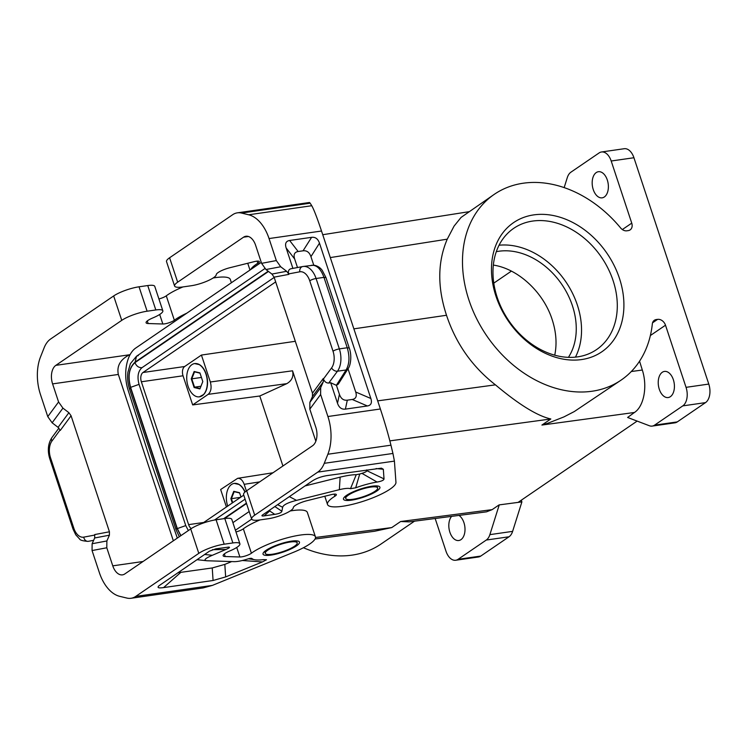 <?xml version="1.0" encoding="UTF-8"?>
<svg xmlns="http://www.w3.org/2000/svg" width="747" height="747" viewBox="0 0 747 747"><rect width="100%" height="100%" fill="white"/><g stroke="black" fill="none" stroke-linecap="round" stroke-linejoin="round"><path stroke-width="1.12" d="M232.896 522.657L249.181 511.536M261.263 262.346L136.019 347.859C126.467 353.975 122.779 374.191 128.241 390.588L151.183 462.626L177.319 538.092M251.692 519.118L235.408 530.239M493.786 283.141L511.415 271.105M521.322 500.173L521.892 501.9L499.071 504.907L492.142 509.641L486.484 511.844L409.244 521.864L400.653 521.509L492.142 509.641M637.144 421.093L518.082 502.386L499.071 504.907M139.063 384.35L130.613 387.357C127.653 376.171 129.1 367.935 134.946 362.65C136.486 366.198 138.83 367.869 141.995 367.673L274.186 277.417M141.967 367.683C138.018 371.25 137.046 376.805 139.045 384.35L185.751 525.58L188.347 530.566M275.671 281.908L142.985 372.501A7.199 4.342 -98.2 0 0 141.36 381.773L188.608 524.637A7.199 4.342 -98.2 0 0 191.279 528.568M243.755 495.14L202.428 523.358M180.914 535.646L177.319 528.587L185.77 525.58M268.192 271.226L135.123 362.08C128.979 367.617 127.457 376.264 130.566 388.01L129.567 389.262C127.737 383.613 127.186 377.898 127.933 372.137L130.398 363.649L136.533 356.216L138.326 355.572M135.123 362.08L136.533 356.216L264.877 268.584M129.567 389.262L175.937 529.464L176.927 528.213L180.783 535.73M334.198 494.122L334.889 496.223A7.199 1.634 161.7 0 0 336.365 494.57A7.199 1.634 161.7 0 0 331.192 494.654L306.952 500.705A11.513 2.605 161.7 0 0 293.356 507.465L293.282 507.829A16.798 3.8 161.7 0 1 284.458 513.955A16.798 3.8 161.7 0 1 268.378 518.717L259.657 519.968A19.198 4.351 -18.3 0 1 251.646 519.016A19.198 4.351 -18.3 0 1 254.718 515.169L317.774 472.113A28.797 17.368 -98.2 0 0 324.263 463.317L327.858 454.241A38.396 23.157 81.8 0 0 327.905 416.518L320.622 394.5L320.687 387.684L309.884 402.344L312.433 396.582L312.47 393.174L274.102 277.156L271.917 274.065L265.96 269.527L261.59 263.346L276.325 260.572L269.041 238.554A38.396 23.157 81.8 0 0 248.658 214.781L241.496 213.054A28.797 17.368 81.8 0 0 237.369 212.839A28.797 17.368 81.8 0 0 232.653 214.716L169.597 257.771A19.198 4.351 -18.3 0 0 166.525 261.618L174.593 286.026A19.198 4.351 -18.3 0 0 182.604 286.979L191.316 285.727A16.798 3.8 161.7 0 0 207.405 280.965A16.798 3.8 161.7 0 0 216.228 274.84L216.303 274.485A11.513 2.605 161.7 0 1 229.899 267.715L254.139 261.665A7.199 1.634 -18.3 0 1 259.312 261.581A7.199 1.634 -18.3 0 1 257.836 263.233A35.996 8.152 161.7 0 0 250.749 269.527M174.593 286.026A19.198 4.351 -18.3 0 1 177.665 282.179L243.55 237.191A14.398 8.684 81.8 0 1 245.912 236.257A14.398 8.684 81.8 0 1 255.614 245.277L261.59 263.346M276.325 260.572L280.695 266.754L286.652 271.292L288.678 273.897C287.987 271.161 288.697 269.452 290.816 268.78L302.572 266.576M309.884 402.344L309.818 409.16L315.794 427.228A14.398 8.684 81.8 0 1 312.535 445.772L246.65 490.76A19.198 4.351 -18.3 0 0 243.578 494.607L251.646 519.016M320.687 387.684L323.236 381.922L323.432 378.99C324.581 381.745 326.346 383.099 328.736 383.043L330.725 382.763L337.513 403.277C339.026 407.619 341.659 409.571 345.394 409.123L347.308 400.168C343.564 400.616 340.931 398.674 339.418 394.332L336.449 385.34L338.307 384.089L348.065 368.701L346.085 369.97C349.456 364.06 349.848 356.655 347.252 347.757L339.353 348.896A4.799 1.083 -18.3 0 0 333.013 351.183L309.734 280.788A14.398 8.684 -98.2 0 0 299.799 271.805A4.799 3.828 -100.7 0 1 302.703 266.548A4.799 3.828 -100.7 0 1 302.834 266.53A19.198 11.579 -98.2 0 1 303.133 266.474L290.816 268.78M269.041 238.554L321.518 231.019L380.372 408.982C384.817 422.522 388.337 434.595 390.942 445.184L392.941 453.457L324.263 463.317M292.899 268.388L286.148 247.957L294.663 258.985L297.483 267.529M313.759 265.176L310.939 256.651L319.483 243.167C317.97 238.825 315.346 236.883 311.602 237.331L289.631 240.478C285.942 241.104 284.775 243.597 286.148 247.957M319.483 243.167L370.857 398.496C372.221 402.857 371.063 405.35 367.375 405.966L345.394 409.123M348.018 368.775L355.703 391.998C357.066 396.358 355.908 398.842 352.22 399.468L347.308 400.168M310.939 256.651C309.426 252.309 306.802 250.366 303.058 250.815L298.146 251.515C294.458 252.141 293.3 254.624 294.663 258.985M309.734 280.788A4.799 1.083 -18.3 0 1 316.074 278.5A19.198 11.579 -98.2 0 0 303.133 266.474L313.796 265.185C319.156 265.96 321.78 269.76 322.2 270.302L325.972 277.604L323.974 277.37C320.818 268.883 316.653 264.858 311.471 265.288M333.013 351.183A14.398 8.684 -98.2 0 1 331.593 367.916A4.799 3.268 36.4 0 0 337.457 371.212L346.085 369.97L336.365 385.312L330.725 382.763M435.165 518.502L445.996 551.23A14.398 8.684 -98.2 0 0 455.698 560.25L478.435 556.991A14.398 8.684 -98.2 0 0 480.788 556.057L509.024 536.776A14.398 8.684 -98.2 0 0 512.619 531.369L521.892 501.9M414.473 521.191L381.054 544.003A112.47 86.008 -124.3 0 1 303.422 547.738M499.155 505.168L489.883 534.637A14.398 8.684 -98.2 0 1 486.288 540.044L458.06 559.316A14.398 8.684 -98.2 0 1 455.698 560.25M639.553 361.184L642.317 370.026C647.658 386.376 643.942 406.396 634.455 412.475L627.611 417.461L649.367 425.743A14.398 8.684 81.8 0 0 652.206 426.089L674.933 422.83A14.398 8.684 81.8 0 0 677.296 421.896L705.523 402.614A14.398 8.684 81.8 0 0 708.782 384.07L633.932 157.738A14.398 8.684 81.8 0 0 624.221 148.718L601.484 151.986A14.398 8.684 81.8 0 1 611.195 161.007L633.932 157.738M295.308 341.295L201.429 355.068L184.668 366.516A7.199 4.342 -98.2 0 0 183.034 375.788L192.67 404.921L208.161 394.351L286.792 383.65C291.881 380.699 293.804 376.413 292.544 370.801L315.832 441.216M202.409 395.611A16.705 10.075 -98.2 0 0 203.791 394.416A16.705 10.075 -98.2 0 0 207.274 378.738A16.705 10.075 -98.2 0 0 199.524 364.667A16.705 10.075 -98.2 0 0 196.863 363.658M202.157 395.742A16.798 10.131 -98.2 0 0 206.602 376.395A16.798 10.131 -98.2 0 0 194.631 363.584A16.798 10.131 -98.2 0 0 191.886 364.676A16.798 10.131 -98.2 0 0 187.441 384.014A16.798 10.131 -98.2 0 0 199.412 396.834A16.798 10.131 -98.2 0 0 202.157 395.742M194.117 387.525L199.897 388.916L202.801 381.596L199.925 372.884L194.136 371.492L191.241 378.813L194.117 387.525L194.528 387.161L191.774 378.832L191.241 378.813M202.801 381.586L200.056 388.496L194.528 387.161L200.952 386.246M201.429 377.45L191.774 378.832L194.547 371.838L194.136 371.492M194.547 371.838L200.009 373.155M201.522 396.125A16.705 10.075 -98.2 0 0 202.25 395.714M246.37 490.947L244.176 484.327C242.626 480.162 240.45 478.164 237.658 478.323L220.645 489.518L226.425 506.98M245.081 491.956A16.705 10.075 -98.2 0 0 239.152 484.495A16.705 10.075 -98.2 0 0 236.491 483.486M201.429 355.068L210.337 381.988C211.803 387.581 211.084 391.699 208.161 394.351M240.982 497.035L239.554 492.712L233.764 491.321L230.87 498.641L232.298 502.964M244.904 492.114A16.798 10.131 -98.2 0 0 234.259 483.402A16.798 10.131 -98.2 0 0 231.514 484.495A16.798 10.131 -98.2 0 0 227.704 506.102M232.728 502.666L231.402 498.66L230.87 498.641M240.515 497.353L231.402 498.66L234.175 491.666L233.764 491.321M234.175 491.666L239.638 492.973M352.761 499.304A16.798 3.8 -18.3 0 1 345.749 498.473A16.798 3.8 -18.3 0 1 348.438 495.102A16.798 3.8 -18.3 0 1 370.633 487.1A16.798 3.8 -18.3 0 1 377.646 487.922A16.798 3.8 -18.3 0 1 369.728 494.15A16.798 3.8 -18.3 0 1 352.761 499.304M377.646 487.922L377.45 487.333A16.798 3.8 161.7 0 0 375.62 486.325C372.464 485.186 353.219 490.583 347.785 494.897L346.421 495.98A16.798 3.8 161.7 0 0 345.553 497.876L345.749 498.473M355.703 487.8L359.727 474.018A46.155 10.458 -18.3 0 1 361.931 473.355L377.086 482.048A31.197 7.068 161.7 0 0 355.703 487.8L350.492 488.697A16.798 3.8 161.7 0 0 339.343 489.677L296.522 500.369C287.922 502.572 283.3 504.869 282.637 507.278L281.871 511.247C281.479 512.657 279.107 513.693 274.756 514.356L264.149 515.878L269.704 510.976L270.069 509.799M339.343 489.677L340.137 477.156L305.019 485.933M350.492 488.697L356.254 474.681A31.757 7.19 -18.3 0 0 340.137 477.156M359.727 474.018L356.254 474.681M366.74 469.891L366.796 470.675L384.023 478.892C383.865 480.228 381.558 481.273 377.086 482.048M366.796 470.675C366.74 471.497 365.115 472.384 361.931 473.355M384.023 478.892L383.323 469.275L381.428 468.154L327.802 475.484C321.527 476.427 316.242 478.332 311.947 481.199L262.328 515.122C261.459 515.916 262.066 516.168 264.149 515.878M334.889 496.223A35.996 8.152 161.7 0 0 327.522 504.505A35.996 8.152 161.7 0 0 363.285 501.256A35.996 8.152 161.7 0 0 395.957 482.357L394.416 461.114L392.941 453.457M241.496 213.054L310.173 203.193L309.482 202.493L237.369 212.839M310.173 203.193L311.751 205.724C313.843 209.337 317.101 217.769 321.518 231.019M315.038 539.017L374.48 531.276L391.745 527.587L315.523 537.476M112.769 565.843L106.793 547.775L92.058 550.548L99.342 572.566A38.396 23.157 81.8 0 0 119.725 596.339L126.897 598.067A28.797 17.368 81.8 0 0 131.024 598.282A28.797 17.368 81.8 0 0 135.73 596.405L198.795 553.35A19.198 4.351 161.7 0 1 224.165 544.199L232.877 542.948A16.798 3.8 -18.3 0 1 239.89 543.779L231.813 519.37A16.798 3.8 -18.3 0 0 224.8 518.539L216.088 519.791A19.198 4.351 161.7 0 0 190.718 528.941L124.833 573.929A14.398 8.684 81.8 0 1 122.48 574.863A14.398 8.684 81.8 0 1 112.769 565.843L143.032 561.501M236.743 547.458L239.89 556.982L225.211 556.524A11.513 2.605 -18.3 0 1 223.138 555.759A11.513 2.605 -18.3 0 1 229.45 551.099L230.692 550.567A16.798 3.8 -18.3 0 0 239.89 543.779M131.024 598.282L203.137 587.926L212.372 585.405L293.543 552.285A35.996 8.152 -18.3 0 0 315.43 536.822A35.996 8.152 -18.3 0 0 288.715 537.438A35.996 8.152 -18.3 0 0 251.403 553.228A7.199 1.634 161.7 0 1 239.89 556.982M92.058 550.548L92.124 543.732L94.673 537.971L94.71 534.563L109.445 531.789L71.077 415.771L60.274 430.431L58.089 427.349L52.131 422.802L47.771 416.621L58.574 401.961L52.598 383.893A14.398 8.684 81.8 0 1 55.848 365.348L129.548 354.769C120.351 359.438 116.607 366.002 118.334 374.452L173.351 540.8M106.793 547.775L106.868 540.959L109.407 535.197L94.673 537.971M186.806 313.18A35.996 8.152 -18.3 0 0 174.35 320.239A7.199 1.634 -18.3 0 1 162.837 323.993L148.149 323.535A11.513 2.605 -18.3 0 1 146.085 322.769A11.513 2.605 -18.3 0 1 152.397 318.11L153.639 317.578A16.798 3.8 -18.3 0 0 162.837 310.789A16.798 3.8 -18.3 0 0 155.824 309.958L147.747 285.55L139.035 286.801A19.198 4.351 161.7 0 0 113.665 295.952L50.609 339.007A28.797 17.368 -98.2 0 0 44.129 347.803L40.534 356.879A38.396 23.157 81.8 0 0 40.487 394.603L47.771 416.621M155.824 309.958L147.112 311.21A19.198 4.351 161.7 0 0 121.742 320.36L55.848 365.348M174.35 320.239L166.282 295.831A35.996 8.152 -18.3 0 1 182.968 286.923M213.119 277.987A35.996 8.152 -18.3 0 1 230.3 279.425L231.393 282.74M166.282 295.831A7.199 1.634 -18.3 0 1 158.924 298.959M147.747 285.55A16.798 3.8 -18.3 0 1 154.76 286.381L162.837 310.789M290.191 542.023A16.798 3.8 -18.3 0 1 297.203 542.845A16.798 3.8 -18.3 0 1 294.514 546.216A16.798 3.8 -18.3 0 1 272.319 554.227A16.798 3.8 -18.3 0 1 265.306 553.396A16.798 3.8 -18.3 0 1 273.225 547.178A16.798 3.8 -18.3 0 1 290.191 542.023M265.306 553.396L265.11 552.799A16.798 3.8 -18.3 0 1 265.979 550.903L267.342 549.82C272.776 545.506 292.021 540.109 295.177 541.248A16.798 3.8 -18.3 0 1 297.007 542.257L297.203 542.845M451.636 516.364A13.194 7.965 -98.2 0 0 449.89 532.256A13.194 7.965 -98.2 0 0 452.215 536.906A13.194 7.965 -98.2 0 0 458.789 540.52A13.194 7.965 -98.2 0 0 463.934 522.667A13.194 7.965 -98.2 0 0 458.985 515.411M251.188 558.308L252.047 558.579A31.197 7.068 161.7 0 0 255.044 559.792A31.197 7.068 161.7 0 0 263.486 559.615L266.502 559.736L262.393 561.94L225.65 576.927L213.072 580.494L163.593 587.6C158.383 588.319 156.87 587.693 159.046 585.713L209.543 551.118L215.883 548.83L228.545 547.112C230.412 547.112 229.516 547.906 225.865 549.484L212.307 555.301C205.023 558.457 203.221 560.278 206.919 560.754L233.923 561.651A16.798 3.8 161.7 0 0 247.397 559.092C249.974 558.28 251.524 558.112 252.047 558.579L249.965 558.42M231.691 561.576L224.819 564.387L212.241 567.953L177.842 572.762M235.977 531.948A7.199 1.634 161.7 0 0 243.335 528.82A35.996 8.152 -18.3 0 1 260.021 519.912M290.172 510.976A35.996 8.152 -18.3 0 1 307.353 512.414L315.43 536.822M673.346 379.691A13.194 7.965 81.8 0 1 674.392 385.209A13.194 7.965 81.8 0 1 668.201 397.544A13.194 7.965 81.8 0 1 659.302 389.28A13.194 7.965 81.8 0 1 664.447 371.418A13.194 7.965 81.8 0 1 673.346 379.691M650.366 335.534L665.502 325.206L686.045 387.338A14.398 8.684 81.8 0 1 682.786 405.882L654.559 425.155A14.398 8.684 81.8 0 1 652.206 426.089M665.502 325.206A7.199 5.509 55.7 0 0 657.612 319.361L656.193 319.567A7.199 5.509 55.7 0 0 654.335 320.286A7.199 5.509 55.7 0 0 652.336 323.881A112.47 86.008 -124.3 0 1 621.102 380.111L574.275 411.569L563.92 416.91L547.532 423.353L541.911 425.062L550.828 418.974C537.41 415.976 518.95 404.603 495.429 384.845C472.216 366.749 455.913 343.545 446.51 315.262L353.873 328.848M533.769 214.884A78.22 59.825 -124.3 0 1 619.45 278.36A78.22 59.825 -124.3 0 1 581.614 359.559A78.22 59.825 -124.3 0 1 495.933 296.092A78.22 59.825 -124.3 0 1 533.769 214.884M611.195 161.007L631.747 223.138A7.199 5.509 -124.3 0 1 630.123 229.899A7.199 5.509 -124.3 0 1 628.264 230.608L626.845 230.814A7.199 5.509 55.7 0 1 620.617 227.947A112.47 86.008 -124.3 0 0 494.271 194.341A112.47 86.008 -124.3 0 0 486.661 335.72A112.47 86.008 -124.3 0 0 621.102 380.111M496.297 251.692A67.183 51.384 -124.3 0 1 572.426 305.766A67.183 51.384 -124.3 0 1 568.43 357.337M554.741 355.18C557.066 343.928 556.216 332.07 552.173 319.595C543.414 292.189 518.082 268.715 493.337 265.082M494.271 194.341L461.076 217.414L454.055 226.136L447.248 239.171C437.537 261.88 437.294 287.24 446.51 315.262M577.59 356.87A73.421 56.156 -124.3 0 1 497.166 297.287A73.421 56.156 -124.3 0 1 513.731 228.33A73.421 56.156 -124.3 0 1 532.686 221.065A73.421 56.156 -124.3 0 1 613.11 280.648A73.421 56.156 -124.3 0 1 596.536 349.605A73.421 56.156 -124.3 0 1 577.59 356.87M499.061 245.221A73.421 56.156 -124.3 0 1 577.356 305.056A73.421 56.156 -124.3 0 1 575.461 357.122M130.165 354.517L129.548 354.769M52.131 422.802L62.935 408.142L68.892 412.68L71.077 415.771M62.935 408.142L58.574 401.961M109.445 531.789L109.407 535.197M601.484 151.986A14.398 8.684 81.8 0 0 599.131 152.92L570.904 172.193A14.398 8.684 -98.2 0 0 567.3 177.599L564.153 187.618M607.302 179.98A13.194 7.965 -98.2 0 0 604.977 175.34A13.194 7.965 -98.2 0 0 598.403 171.717A13.194 7.965 -98.2 0 0 593.249 189.57A13.194 7.965 -98.2 0 0 602.147 197.843A13.194 7.965 -98.2 0 0 607.302 179.98M282.917 465.997L259.779 396.003L192.67 404.921M286.792 383.65L259.779 396.003M246.407 503.151L223.614 518.717M177.319 528.587L130.613 387.357M134.946 362.65L268.5 271.469M130.566 388.01L176.927 528.213M224.455 518.595L246.529 503.525M243.55 237.191L248.434 236.491M257.836 263.233L257.145 261.133M265.96 269.527L280.695 266.754M320.622 394.5L309.818 409.16M312.433 396.582L323.236 381.922M312.47 393.174L323.274 378.514M274.102 277.156L288.837 274.382M271.917 274.065L286.652 271.292M327.905 416.518L380.372 408.982M325.972 277.604L349.251 347.999L347.252 347.757L323.974 277.37L316.074 278.5L339.353 348.896A19.198 11.579 -98.2 0 1 337.457 371.212L328.736 383.043M331.593 367.916L323.432 378.99M299.799 271.805L288.678 273.897M289.631 240.478L298.146 251.515M303.058 250.815L311.602 237.331M337.513 403.277L339.418 394.332M352.22 399.468L367.375 405.966M355.703 391.998L370.857 398.496M254.718 515.169L246.65 490.76M512.619 531.369L489.883 534.637M541.911 425.062L634.455 412.475M550.828 418.974L389.859 440.87M391.745 527.587L400.653 521.509M509.024 536.776L486.288 540.044M184.668 366.516L142.985 372.501M183.034 375.788L141.36 381.773M480.788 556.057L458.06 559.316M281.871 511.247L274.84 506.541M277.604 504.655L282.637 507.278M296.522 500.369L289.35 496.634M376.086 468.556L383.323 469.275M274.756 514.356L269.704 510.976M394.416 461.114L317.774 472.113M327.858 454.241L390.942 445.184M248.658 214.781L311.751 205.724M169.597 257.771L177.665 282.179M203.735 522.461L188.608 524.637M376.852 491.022A19.198 4.351 161.7 0 0 371.913 486.222A19.198 4.351 161.7 0 0 346.543 495.373A19.198 4.351 161.7 0 0 351.482 500.173A19.198 4.351 161.7 0 0 376.852 491.022M224.8 518.539L232.877 542.948M224.165 544.199L216.088 519.791M224.343 553.919L225.211 556.524M198.795 553.35L190.718 528.941M135.73 596.405L212.372 585.405M106.868 540.959L92.124 543.732M87.987 541.379C82.805 540.949 80.013 540.156 79.612 538.998L75.774 534.824L73.038 529.119A4.799 1.083 161.7 0 1 73.804 528.157A14.398 8.684 -98.2 0 0 83.739 537.14A4.799 3.828 79.3 0 0 88.286 541.332L87.987 541.379A19.198 11.579 -98.2 0 0 88.286 541.332L93.636 540.324M83.739 537.14L94.85 535.048M51.879 437.639A4.799 3.268 -143.6 0 0 51.954 441.029A14.398 8.684 -98.2 0 0 50.525 457.762A4.799 1.083 161.7 0 0 49.76 458.723C47.322 450.674 48.032 443.643 51.879 437.639L58.901 428.096M51.954 441.029L60.096 429.973M73.804 528.157L50.525 457.762M113.665 295.952L121.742 320.36M139.035 286.801L147.112 311.21M162.837 323.993L159.69 314.468M148.149 323.535L147.29 320.93M262.393 561.94L242.383 560.502M225.65 576.927L224.819 564.387M213.072 580.494L212.241 567.953M180.727 572.473L163.593 587.6M212.437 549.68L225.865 549.484M204.631 554.47L212.307 555.301M495.429 384.845L377.693 400.859M686.045 387.338L708.782 384.07M330.305 257.575L447.248 239.171M631.299 371.52L642.317 370.026M68.892 412.68L58.089 427.349M52.598 383.893L118.334 374.452M243.335 528.82L251.403 553.228M266.1 550.296A19.198 4.351 -18.3 0 1 291.47 541.145A19.198 4.351 -18.3 0 1 296.41 545.945A19.198 4.351 -18.3 0 1 271.04 555.096A19.198 4.351 -18.3 0 1 266.1 550.296M652.999 321.752L656.193 319.567M682.786 405.882L705.523 402.614M654.559 425.155L677.296 421.896M652.542 322.825L657.612 319.361M631.747 223.138L622.335 229.553M244.176 484.327L259.629 481.899M210.337 381.988L292.544 370.801M245.081 499.155L214.473 520.052M179.308 536.729L175.937 529.464M249.984 270.05L247.743 263.261M349.251 347.999C351.921 355.133 350.819 365.32 348.065 368.701M203.791 394.416L199.412 396.834M199.524 364.667L194.631 363.584M239.152 484.495L234.259 483.402M324.796 496.251L327.522 504.505M73.038 529.119L49.76 458.723M255.044 559.792L248.499 558.765M196.993 559.69L206.919 560.754M468.789 211.737L322.741 234.717M237.658 478.323L273.019 472.758"/></g></svg>
